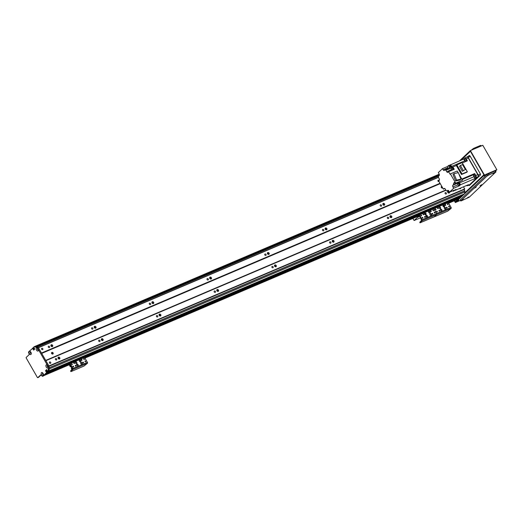 <?xml version="1.0" encoding="UTF-8"?>
<svg xmlns="http://www.w3.org/2000/svg" width="523" height="523" viewBox="0 0 523 523"><rect width="100%" height="100%" fill="white"/><g stroke="black" fill="none" stroke-linecap="round" stroke-linejoin="round"><path stroke-width="0.78" d="M49.541 346.651A0.791 0.634 -133.4 0 1 48.482 347.337A0.791 0.634 -133.4 0 1 48.404 346.331A0.791 0.634 -133.4 0 1 49.541 346.651M56.661 359.033A0.791 0.634 -133.4 0 1 55.601 359.719A0.791 0.634 -133.4 0 1 55.523 358.713A0.791 0.634 -133.4 0 1 56.661 359.033M59.746 357.719A1.046 0.843 -133.4 0 1 58.334 358.634A1.046 0.843 -133.4 0 1 58.23 357.294A1.046 0.843 -133.4 0 1 59.746 357.719M58.014 357.725A1.046 0.843 -133.4 0 1 59.23 359.013M58.746 358.928A1.811 1.458 46.6 0 0 58.073 358.216M50.894 345.343A1.046 0.843 -133.4 0 1 52.11 346.631M51.627 346.546A1.811 1.458 46.6 0 0 50.953 345.834M52.62 345.337A1.046 0.843 -133.4 0 1 51.215 346.252A1.046 0.843 -133.4 0 1 51.11 344.912A1.046 0.843 -133.4 0 1 52.62 345.337M94.186 326.901A1.046 0.843 -133.4 0 1 95.402 328.189M94.918 328.104A1.811 1.458 46.6 0 0 94.245 327.391M95.918 326.895A1.046 0.843 -133.4 0 1 94.513 327.816A1.046 0.843 -133.4 0 1 94.402 326.47A1.046 0.843 -133.4 0 1 95.918 326.895M103.038 339.277A1.046 0.843 -133.4 0 1 101.632 340.198A1.046 0.843 -133.4 0 1 101.527 338.852A1.046 0.843 -133.4 0 1 103.038 339.277M101.312 339.283A1.046 0.843 -133.4 0 1 102.528 340.571M102.037 340.486A1.811 1.458 46.6 0 0 101.364 339.773M151.918 302.314A1.046 0.843 -133.4 0 1 153.134 303.601M152.651 303.517A1.811 1.458 46.6 0 0 151.977 302.804M153.644 302.307A1.046 0.843 -133.4 0 1 152.239 303.229A1.046 0.843 -133.4 0 1 152.134 301.882A1.046 0.843 -133.4 0 1 153.644 302.307M160.77 314.689A1.046 0.843 -133.4 0 1 159.358 315.611A1.046 0.843 -133.4 0 1 159.254 314.271A1.046 0.843 -133.4 0 1 160.77 314.689M159.038 314.696A1.046 0.843 -133.4 0 1 160.254 315.984M159.77 315.899A1.811 1.458 46.6 0 0 159.097 315.186M209.645 277.726A1.046 0.843 -133.4 0 1 210.861 279.014M210.377 278.929A1.811 1.458 46.6 0 0 209.703 278.216M211.377 277.72A1.046 0.843 -133.4 0 1 209.965 278.641A1.046 0.843 -133.4 0 1 209.86 277.301A1.046 0.843 -133.4 0 1 211.377 277.72M218.496 290.108A1.046 0.843 -133.4 0 1 217.091 291.023A1.046 0.843 -133.4 0 1 216.98 289.683A1.046 0.843 -133.4 0 1 218.496 290.108M216.764 290.108A1.046 0.843 -133.4 0 1 217.98 291.396M217.496 291.311A1.811 1.458 46.6 0 0 216.823 290.598M267.371 253.139A1.046 0.843 -133.4 0 1 268.587 254.426M268.103 254.341A1.811 1.458 46.6 0 0 267.43 253.629M269.103 253.139A1.046 0.843 -133.4 0 1 267.698 254.054A1.046 0.843 -133.4 0 1 267.586 252.714A1.046 0.843 -133.4 0 1 269.103 253.139M276.222 265.521A1.046 0.843 -133.4 0 1 274.817 266.436A1.046 0.843 -133.4 0 1 274.706 265.096A1.046 0.843 -133.4 0 1 276.222 265.521M274.49 265.527A1.046 0.843 -133.4 0 1 275.706 266.808M275.222 266.723A1.811 1.458 46.6 0 0 274.549 266.011M325.097 228.558A1.046 0.843 -133.4 0 1 326.319 229.839M325.829 229.754A1.811 1.458 46.6 0 0 325.156 229.041M326.829 228.551A1.046 0.843 -133.4 0 1 325.424 229.466A1.046 0.843 -133.4 0 1 325.319 228.126A1.046 0.843 -133.4 0 1 326.829 228.551M333.949 240.933A1.046 0.843 -133.4 0 1 332.543 241.848A1.046 0.843 -133.4 0 1 332.438 240.508A1.046 0.843 -133.4 0 1 333.949 240.933M332.223 240.94A1.046 0.843 -133.4 0 1 333.439 242.221M332.955 242.136A1.811 1.458 46.6 0 0 332.275 241.423M382.829 203.97A1.046 0.843 -133.4 0 1 384.045 205.251M383.562 205.166A1.811 1.458 46.6 0 0 382.888 204.454M384.562 203.963A1.046 0.843 -133.4 0 1 383.15 204.879A1.046 0.843 -133.4 0 1 383.045 203.539A1.046 0.843 -133.4 0 1 384.562 203.963M391.681 216.345A1.046 0.843 -133.4 0 1 390.269 217.261A1.046 0.843 -133.4 0 1 390.165 215.921A1.046 0.843 -133.4 0 1 391.681 216.345M389.949 216.352A1.046 0.843 -133.4 0 1 391.165 217.64M390.681 217.548A1.811 1.458 46.6 0 0 390.008 216.842M447.675 191.764A1.046 0.843 -133.4 0 1 448.891 193.052M448.407 192.967A1.811 1.458 46.6 0 0 447.734 192.255M449.551 192.17A1.046 0.843 -133.4 0 1 448.002 192.673A1.046 0.843 -133.4 0 1 449.054 191.359M49.038 366.172L38.388 347.645L49.044 366.185L49.175 368.846A53.398 30.367 66.9 0 1 48.809 370.957L47.606 371.631L46.586 369.591L45.514 370.853L46.207 371.951L47.351 371.395M53.091 352.914A0.954 0.765 -133.4 0 1 51.816 353.744A0.954 0.765 -133.4 0 1 51.718 352.528A0.954 0.765 -133.4 0 1 53.091 352.914M442.713 187.927A0.954 0.765 -133.4 0 1 441.379 186.567A0.954 0.765 -133.4 0 1 441.824 186.391M440.046 183.292L41.65 352.973M438.431 177.369L38.597 347.658M42.814 348.704A0.791 0.634 -133.4 0 1 41.755 349.39A0.791 0.634 -133.4 0 1 41.677 348.383A0.791 0.634 -133.4 0 1 42.814 348.704M92.833 328.209A0.791 0.634 -133.4 0 1 91.78 328.902A0.791 0.634 -133.4 0 1 91.695 327.888A0.791 0.634 -133.4 0 1 92.833 328.209M150.565 303.621A0.791 0.634 -133.4 0 1 149.506 304.314A0.791 0.634 -133.4 0 1 149.428 303.301A0.791 0.634 -133.4 0 1 150.565 303.621M208.291 279.034A0.791 0.634 -133.4 0 1 207.232 279.727A0.791 0.634 -133.4 0 1 207.154 278.72A0.791 0.634 -133.4 0 1 208.291 279.034M266.017 254.446A0.791 0.634 -133.4 0 1 264.958 255.139A0.791 0.634 -133.4 0 1 264.88 254.132A0.791 0.634 -133.4 0 1 266.017 254.446M323.75 229.865A0.791 0.634 -133.4 0 1 322.691 230.551A0.791 0.634 -133.4 0 1 322.606 229.545A0.791 0.634 -133.4 0 1 323.75 229.865M381.476 205.278A0.791 0.634 -133.4 0 1 380.417 205.964A0.791 0.634 -133.4 0 1 380.339 204.957A0.791 0.634 -133.4 0 1 381.476 205.278M439.059 181.579A0.791 0.634 -133.4 0 1 438.065 180.37A0.791 0.634 -133.4 0 1 439.085 180.52M38.375 349.658A0.608 0.346 66.9 0 1 37.852 348.56L37.865 348.468M43.416 374.318A0.608 0.346 66.9 0 1 42.794 373.455L42.67 373.174M69.801 364.531L43.965 375.534A1.144 0.654 -113.1 0 0 43.965 375.534L44.952 374.599L69.899 363.975M45.599 373.984L69.801 363.675L45.939 373.664M46.593 373.043L69.716 363.197L46.586 373.049L47.619 372.075L47.469 371.585M47.05 371.513L46.39 370.369L46.887 369.938M48.521 371.225L71.344 361.504L48.901 370.846A53.398 30.367 -113.1 0 0 49.234 368.957L49.116 367.721M48.116 366.603A0.608 0.346 66.9 0 1 47.658 365.472M49.051 366.172L464.712 189.143L463.528 186.789M37.251 347.089L36.368 346.586A53.398 30.367 -113.1 0 0 34.858 346.429L34.753 346.514A53.398 30.367 66.9 0 1 36.433 346.69L38.382 347.632L37.512 348.004L35.564 347.056A53.398 30.367 -113.1 0 0 33.89 346.886L33.59 347.468L34.766 349.07L33.675 350.096L32.923 348.952L33.779 348.442L32.923 348.952M34.361 349.456L33.832 347.873M33.701 347.658L32.688 348.043M30.628 351.842A0.856 0.49 -113.1 0 0 30.471 351.861A0.856 0.49 -113.1 0 0 30.36 352.848A0.856 0.49 -113.1 0 0 31.145 353.443A0.856 0.49 -113.1 0 0 31.23 353.385A0.856 0.49 -113.1 0 0 31.269 353.345L31.119 353.143A0.608 0.346 66.9 0 1 30.759 352.012M445.956 190.267L46.037 360.595M464.731 188.881L49.09 365.904M460.639 188.025A0.791 0.634 -133.4 0 1 459.495 188.509M446.322 193.072A0.791 0.634 -133.4 0 1 445.263 193.758A0.791 0.634 -133.4 0 1 445.184 192.752A0.791 0.634 -133.4 0 1 446.322 193.072M388.596 217.66A0.791 0.634 -133.4 0 1 387.536 218.346A0.791 0.634 -133.4 0 1 387.458 217.339A0.791 0.634 -133.4 0 1 388.596 217.66M330.869 242.247A0.791 0.634 -133.4 0 1 329.81 242.934A0.791 0.634 -133.4 0 1 329.732 241.927A0.791 0.634 -133.4 0 1 330.869 242.247M273.137 266.835A0.791 0.634 -133.4 0 1 272.084 267.521A0.791 0.634 -133.4 0 1 271.999 266.514A0.791 0.634 -133.4 0 1 273.137 266.835M215.411 291.416A0.791 0.634 -133.4 0 1 214.352 292.109A0.791 0.634 -133.4 0 1 214.273 291.102A0.791 0.634 -133.4 0 1 215.411 291.416M157.685 316.003A0.791 0.634 -133.4 0 1 156.625 316.696A0.791 0.634 -133.4 0 1 156.547 315.689A0.791 0.634 -133.4 0 1 157.685 316.003M99.958 340.591A0.791 0.634 -133.4 0 1 98.899 341.284A0.791 0.634 -133.4 0 1 98.814 340.27A0.791 0.634 -133.4 0 1 99.958 340.591M50.685 362.387A0.791 0.634 -133.4 0 1 49.626 363.08A0.791 0.634 -133.4 0 1 49.548 362.073A0.791 0.634 -133.4 0 1 50.685 362.387M442.236 188.13A0.954 0.765 46.6 0 0 441.177 187.012M52.575 354.091A0.954 0.765 46.6 0 0 51.516 352.973M464.13 194.21L464.542 193.824A53.398 30.367 -113.1 0 0 464.875 191.934L464.79 190.738L463.849 189.516L48.044 366.316A1.732 0.987 66.9 0 1 48.149 367.29A1.732 0.987 66.9 0 1 47.881 367.885A1.732 0.987 66.9 0 1 45.965 366.335A1.732 0.987 66.9 0 1 47.162 364.982A1.732 0.987 66.9 0 1 47.39 365.178L38.303 349.377A1.732 0.987 66.9 0 1 38.401 350.345A1.732 0.987 66.9 0 1 38.133 350.94A1.732 0.987 66.9 0 1 36.224 349.39A1.732 0.987 66.9 0 1 37.421 348.037A1.732 0.987 66.9 0 1 37.649 348.233L37.512 348.004M448.656 200.695L449.453 201.113L449.152 200.59L464.149 194.203L434.763 206.801M462.208 196.033L463.149 194.628M462.221 196.027L448.937 201.682L462.221 196.027M461.247 196.955L448.244 202.493L461.234 196.962L461.482 196.341M459.357 198.616A1.144 0.654 -113.1 0 0 459.488 198.583A1.144 0.654 -113.1 0 0 459.606 198.511L460.495 197.276M49.084 366.152L464.712 189.143M418.969 214.45L85.249 356.581L418.969 214.45M461.58 196.511L448.531 202.068M418.982 214.652L84.844 356.967M69.729 363.407L46.187 373.429M460.593 197.446L448.329 202.663M419.139 215.097L84.648 357.562M420.616 212.743L72.272 361.001L69.84 362.844A0.804 0.458 -113.1 0 0 69.892 363.858L45.2 374.363M48.809 370.957L47.939 371.323A53.398 30.367 -113.1 0 0 48.306 369.218L48.181 366.551M46.822 369.813L46.377 370.487L46.978 371.526L46.109 371.892M47.338 371.487L47.541 371.846L46.691 372.507L47.541 371.846M47.554 372.134L43.664 375.815A1.144 0.654 66.9 0 1 43.553 375.887A1.144 0.654 66.9 0 1 43.422 375.919M41.114 374.958L38.552 377.338M33.714 347.802L33.923 348.155L33.054 348.527L32.851 348.168L33.505 347.697M32.916 348.808L33.923 348.155M33.786 348.586L34.309 349.501M37.721 348.364A0.856 0.49 -113.1 0 0 37.702 349.279A0.856 0.49 -113.1 0 0 38.375 349.9M42.762 373.023A0.856 0.49 -113.1 0 0 42.742 373.938A0.856 0.49 -113.1 0 0 43.416 374.56A0.856 0.49 -113.1 0 0 43.448 374.527M30.582 351.842A0.856 0.49 -113.1 0 0 30.563 352.757A0.856 0.49 -113.1 0 0 31.236 353.378M47.462 365.309A0.856 0.49 -113.1 0 0 47.443 366.224A0.856 0.49 -113.1 0 0 48.123 366.845A0.856 0.49 -113.1 0 0 48.149 366.813M32.851 348.168L28.745 351.744A1.144 0.654 -113.1 0 0 28.817 353.188L28.909 353.352A1.144 0.654 66.9 0 1 28.981 354.797L26.15 357.471L26.176 357.948L37.414 377.501L37.767 377.671L40.598 374.998A1.144 0.654 66.9 0 1 40.709 374.919A1.144 0.654 66.9 0 1 41.65 375.507L41.748 375.671A1.144 0.654 -113.1 0 0 42.69 376.259A1.144 0.654 -113.1 0 0 42.801 376.181L46.691 372.507M46.678 372.219L46.469 371.86M43.18 375.599A1.732 0.987 66.9 0 1 41.265 374.05A1.732 0.987 66.9 0 1 42.461 372.696A1.732 0.987 66.9 0 1 43.442 375.004A1.732 0.987 66.9 0 1 43.18 375.599M31.001 354.417A1.732 0.987 66.9 0 1 29.085 352.868A1.732 0.987 66.9 0 1 30.282 351.515A1.732 0.987 66.9 0 1 31.262 353.823A1.732 0.987 66.9 0 1 31.001 354.417M37.78 348.364A0.856 0.49 -113.1 0 0 37.61 348.383A0.856 0.49 -113.1 0 0 37.499 349.364A0.856 0.49 -113.1 0 0 38.284 349.965A0.856 0.49 -113.1 0 0 38.369 349.907A0.856 0.49 -113.1 0 0 38.408 349.867M37.649 348.233L38.303 349.377M42.808 373.023A0.856 0.49 -113.1 0 0 42.651 373.043A0.856 0.49 -113.1 0 0 42.54 374.023A0.856 0.49 -113.1 0 0 43.324 374.625A0.856 0.49 -113.1 0 0 43.409 374.566M47.521 365.309A0.856 0.49 -113.1 0 0 47.358 365.329A0.856 0.49 -113.1 0 0 47.24 366.309A0.856 0.49 -113.1 0 0 48.024 366.911A0.856 0.49 -113.1 0 0 48.116 366.852M47.39 365.178L48.044 366.316M34.753 346.514L33.89 346.886M36.433 346.69L35.564 347.056M49.175 368.846L48.306 369.218M430.22 213.659A0.954 0.765 -133.4 0 1 431.344 215.169A0.954 0.765 -133.4 0 1 430.03 213.783A0.954 0.765 -133.4 0 1 430.22 213.659M431.194 215.273A0.954 0.765 46.6 0 0 429.919 213.927M426.18 215.378A0.954 0.765 -133.4 0 1 427.298 216.888A0.954 0.765 -133.4 0 1 425.99 215.502A0.954 0.765 -133.4 0 1 426.18 215.378M427.193 216.908L426.722 216.221L427.154 216.98A0.954 0.765 46.6 0 0 425.879 215.646M424.866 213.103A0.954 0.765 -133.4 0 1 425.99 214.607A0.954 0.765 -133.4 0 1 424.676 213.221A0.954 0.765 -133.4 0 1 424.866 213.103M425.84 214.711A0.954 0.765 46.6 0 0 424.565 213.364M428.906 211.377A0.954 0.765 -133.4 0 1 430.03 212.887A0.954 0.765 -133.4 0 1 428.723 211.501A0.954 0.765 -133.4 0 1 428.906 211.377M429.88 212.992A0.954 0.765 46.6 0 0 428.605 211.645M425.147 217.333A0.471 0.379 -133.4 0 1 424.591 216.594A0.471 0.379 -133.4 0 1 425.238 217.274A0.471 0.379 -133.4 0 1 425.147 217.333M425.062 217.359A0.471 0.379 46.6 0 0 424.499 216.757M431.148 211.527A0.471 0.379 -133.4 0 1 430.599 210.789A0.471 0.379 -133.4 0 1 431.24 211.469A0.471 0.379 -133.4 0 1 431.148 211.527M431.07 211.554A0.471 0.379 46.6 0 0 430.507 210.959M422.741 218.156A0.471 0.379 -133.4 0 1 422.192 217.411A0.471 0.379 -133.4 0 1 422.832 218.098A0.471 0.379 -133.4 0 1 422.741 218.156M422.662 218.176A0.471 0.379 46.6 0 0 422.094 217.581M433.554 210.71A0.471 0.379 -133.4 0 1 432.998 209.971A0.471 0.379 -133.4 0 1 433.645 210.651A0.471 0.379 -133.4 0 1 433.554 210.71M433.475 210.73A0.471 0.379 46.6 0 0 432.907 210.135M434.861 212.992A0.471 0.379 -133.4 0 1 434.312 212.246A0.471 0.379 -133.4 0 1 434.953 212.933A0.471 0.379 -133.4 0 1 434.861 212.992M434.783 213.011A0.471 0.379 46.6 0 0 434.221 212.416M421.427 215.875A0.471 0.379 -133.4 0 1 420.878 215.13A0.471 0.379 -133.4 0 1 421.518 215.816A0.471 0.379 -133.4 0 1 421.427 215.875M421.348 215.894A0.471 0.379 46.6 0 0 420.786 215.299M432.652 214.136A0.471 0.379 -133.4 0 1 432.096 213.397A0.471 0.379 -133.4 0 1 432.743 214.077A0.471 0.379 -133.4 0 1 432.652 214.136M432.567 214.162A0.471 0.379 46.6 0 0 432.005 213.561M423.643 214.724A0.471 0.379 -133.4 0 1 423.094 213.985A0.471 0.379 -133.4 0 1 423.735 214.665A0.471 0.379 -133.4 0 1 423.643 214.724M423.565 214.75A0.471 0.379 46.6 0 0 423.002 214.149M421.525 212.246L419.1 214.097A0.804 0.458 -113.1 0 0 419.145 215.103L421.937 219.961L419.766 222.301L420.061 222.818L422.244 220.673A0.765 0.431 -113.1 0 0 422.198 219.712L419.407 214.855L421.826 212.769L421.525 212.246L434.227 206.84L434.528 207.363L421.826 212.769M435.051 206.598L434.227 206.84M434.528 207.363L436.254 206.624L435.96 206.101M449.453 201.113L448.27 202.564L451.061 207.415A0.765 0.431 -113.1 0 1 451.107 208.383L447.695 211.161L420.061 222.818M451.107 208.383L436.679 214.528L434.62 216.47L436.679 214.528A0.765 0.431 -113.1 0 0 436.633 213.567L433.842 208.71L434.894 207.461L433.829 208.468L419.394 214.613M422.394 212.868L421.002 213.574L422.394 212.868M433.94 207.951L432.547 208.657L433.94 207.951M425.624 214.182L425.343 213.691L425.885 214.07M425.918 214.214L425.585 214.221L425.918 214.214M468.307 156.331L469.079 155.599A1.144 0.654 -113.1 0 1 469.19 155.527A1.144 0.654 -113.1 0 1 470.131 156.109L480.251 173.708A1.144 0.654 -113.1 0 1 480.317 175.153L469.464 185.41A1.144 0.654 -113.1 0 1 469.353 185.488A1.144 0.654 -113.1 0 1 468.601 185.181A1.144 0.654 -113.1 0 0 469.02 185.201A1.144 0.654 -113.1 0 0 469.131 185.129L478.342 176.421A1.144 0.654 -113.1 0 0 478.277 174.976L468.157 157.377A1.144 0.654 -113.1 0 0 467.216 156.795A1.144 0.654 -113.1 0 0 467.098 156.867L466.764 157.181M466.255 158.887L468.275 158.024A1.719 0.974 -113.1 0 0 466.862 157.142L464.836 158.005A1.719 0.974 66.9 0 1 466.255 158.887L467.366 160.823L462.312 162.973M468.275 158.024L477.826 174.643A1.719 0.974 -113.1 0 1 477.93 176.807L469.543 184.737A1.719 0.974 -113.1 0 1 469.373 184.854A1.719 0.974 -113.1 0 1 469.17 184.894M465.594 161.574A1.831 1.039 66.9 0 1 464.797 160.79A144.936 82.425 -113.1 0 0 463.692 159.044L450.133 165.026A1.124 0.641 -113.1 0 0 450.061 165.072M463.692 159.044L464.666 158.116A1.719 0.974 66.9 0 1 464.836 158.005M451.669 169.589L446.707 171.701L445.864 170.237A1.831 1.039 -113.1 0 1 445.034 169.766L444.38 170.387A1.334 0.758 -113.1 0 1 444.243 170.472A1.334 0.758 -113.1 0 1 443.144 169.792L442.491 168.648L438.326 172.583L439.078 173.884A1.334 0.758 -113.1 0 1 439.157 175.571L438.418 176.271A1.831 1.039 -113.1 0 1 438.424 177.382L439.17 178.676A1.334 0.758 -113.1 0 1 439.248 180.363L438.673 180.906L443.412 189.149L444.073 188.528A1.334 0.758 -113.1 0 1 444.204 188.443A1.334 0.758 -113.1 0 1 445.302 189.13L446.152 190.594A1.831 1.039 -113.1 0 1 446.982 191.065L447.923 190.32M442.491 168.648L447.25 166.621L447.91 167.759A1.334 0.758 66.9 0 0 448.407 168.328M450.532 164.647A144.936 82.425 66.9 0 1 451.637 166.399A1.831 1.039 -113.1 0 0 451.957 166.817L450.663 167.367A1.831 1.039 66.9 0 1 450.336 166.948A144.936 82.425 -113.1 0 0 449.231 165.203L447.25 166.621M449.793 165.229A1.124 0.641 66.9 0 1 449.845 165.17A1.124 0.641 66.9 0 1 449.957 165.098A1.124 0.641 66.9 0 1 450.983 165.883A1.124 0.641 66.9 0 1 450.839 167.17A1.124 0.641 66.9 0 1 450.63 167.197M450.931 167.112A1.124 0.641 -113.1 0 0 451.042 167.085A1.124 0.641 -113.1 0 0 451.186 165.798A1.124 0.641 -113.1 0 0 450.159 165.013A1.124 0.641 -113.1 0 0 450.126 165.026M455.598 189.941A1.124 0.641 -113.1 0 0 455.71 189.914A1.124 0.641 -113.1 0 0 455.742 189.901A1.124 0.641 -113.1 0 0 455.821 189.842A1.124 0.641 -113.1 0 0 455.886 189.757A1.124 0.641 -113.1 0 0 455.997 189.424M455.886 189.757L453.173 191.202A144.936 82.425 66.9 0 1 452.885 190.751M466.523 185.521A1.719 0.974 66.9 0 0 467.353 185.711A1.719 0.974 66.9 0 0 467.523 185.6L468.497 184.678L455.337 190.28A144.936 82.425 66.9 0 1 455.206 190.071M455.337 190.28L455.742 189.901M444.805 188.561L443.412 189.149M453.173 191.202L454.284 190.15L449.525 192.183L448.865 191.039A1.334 0.758 -113.1 0 0 447.766 190.359A1.334 0.758 -113.1 0 0 447.636 190.444M449.525 192.183L453.683 188.247L452.931 186.946L457.847 184.854M458.272 183.383A1.334 0.758 66.9 0 1 458.481 182.86L452.853 185.26A1.334 0.758 -113.1 0 0 452.931 186.946M452.853 185.26L453.598 184.56L459.227 182.161L458.481 182.86M458.848 173.937L462.495 180.272L455.134 183.704L454.382 182.396A144.936 82.425 66.9 0 1 453.768 183.115A1.831 1.039 -113.1 0 0 453.598 184.56M455.134 183.704L455.71 183.161L450.388 173.911L450.061 174.218L448.597 171.675L447.943 172.296A1.334 0.758 -113.1 0 1 447.806 172.387A1.334 0.758 -113.1 0 1 446.707 171.701M474.936 178.591A144.936 82.425 -113.1 0 0 473.956 176.722A1.831 1.039 66.9 0 1 473.858 174.564A144.936 82.425 -113.1 0 0 474.694 173.564L475.806 175.506A1.719 0.974 66.9 0 1 475.91 177.67L474.936 178.591L460.475 184.75L459.312 185.848L453.683 188.247M455.795 189.509A1.124 0.641 66.9 0 1 455.618 189.927A1.124 0.641 66.9 0 1 455.507 189.999A1.124 0.641 66.9 0 1 455.298 190.026M455.173 189.771A1.066 0.608 66.9 0 1 455.017 190.124A1.066 0.608 66.9 0 1 454.905 190.195L455.487 189.947A1.066 0.608 -113.1 0 0 455.592 189.882A1.066 0.608 -113.1 0 0 455.755 189.529M448.368 190.47L446.982 191.065M459.044 185.377L459.312 185.848M459.227 182.161A1.831 1.039 -113.1 0 0 459.495 182.88A144.936 82.425 66.9 0 1 460.475 184.75M459.652 185.188A1.144 0.654 -113.1 0 0 459.724 185.168A1.144 0.654 -113.1 0 0 459.841 185.09A1.144 0.654 -113.1 0 0 459.828 183.75A1.144 0.654 -113.1 0 0 458.828 183.063A1.144 0.654 -113.1 0 0 458.763 183.102M458.586 183.187A1.144 0.654 66.9 0 1 458.684 183.122A1.144 0.654 66.9 0 1 459.684 183.815A1.144 0.654 66.9 0 1 459.697 185.155A1.144 0.654 66.9 0 1 459.58 185.227A1.144 0.654 66.9 0 1 459.469 185.26M459.469 185.24A1.124 0.641 -113.1 0 0 459.573 185.214A1.124 0.641 -113.1 0 0 459.684 185.135A1.124 0.641 -113.1 0 0 459.671 183.821A1.124 0.641 -113.1 0 0 458.691 183.142A1.124 0.641 -113.1 0 0 458.599 183.2M458.331 183.357A1.124 0.641 66.9 0 1 458.488 183.227A1.124 0.641 66.9 0 1 459.475 183.906A1.124 0.641 66.9 0 1 459.482 185.227A1.124 0.641 66.9 0 1 459.371 185.299A1.124 0.641 66.9 0 1 459.168 185.325M458.776 185.488L459.351 185.247A1.066 0.608 -113.1 0 0 459.456 185.175A1.066 0.608 -113.1 0 0 459.442 183.926A1.066 0.608 -113.1 0 0 458.514 183.279L457.939 183.527A1.066 0.608 66.9 0 1 458.867 184.168A1.066 0.608 66.9 0 1 458.88 185.423A1.066 0.608 66.9 0 1 458.776 185.488A1.066 0.608 66.9 0 1 457.795 184.743A1.066 0.608 66.9 0 1 457.939 183.527M475.348 177.022A1.105 0.628 -113.1 0 0 475.335 175.721A1.105 0.628 -113.1 0 0 474.368 175.055A1.105 0.628 -113.1 0 0 474.224 176.323A1.105 0.628 -113.1 0 0 475.237 177.094A1.105 0.628 -113.1 0 0 475.348 177.022M474.694 173.564L461.796 179.062M467.346 171.721L462.044 173.976L456.841 164.915L462.136 162.66L467.346 171.721L466.784 172.25L461.489 174.505L456.324 165.523L452.905 166.981L454.226 169.282L448.597 171.675M450.388 173.911L457.174 171.021L458.141 172.701M455.71 183.161L462.495 180.272M455.677 180.978L460.077 179.997L460.985 179.141L456.579 180.128L455.677 180.978L453.016 174.499L453.925 173.643L458.325 172.655L460.985 179.141M456.579 180.128L453.925 173.643M445.864 170.237L451.591 168.001M451.493 167.837A1.831 1.039 -113.1 0 0 451.787 167.791A1.831 1.039 -113.1 0 0 451.918 167.713A144.936 82.425 66.9 0 1 452.905 166.981M445.034 169.766L449.793 167.739A1.831 1.039 -113.1 0 1 449.473 167.321A144.936 82.425 66.9 0 0 448.361 165.569M453.434 169.615A1.144 0.654 -113.1 0 0 453.5 169.563A1.144 0.654 -113.1 0 0 453.487 168.223A1.144 0.654 -113.1 0 0 452.487 167.537A1.144 0.654 -113.1 0 0 452.421 167.576M452.245 167.661A1.144 0.654 66.9 0 1 452.343 167.595A1.144 0.654 66.9 0 1 453.343 168.288A1.144 0.654 66.9 0 1 453.356 169.629A1.144 0.654 66.9 0 1 453.291 169.681M453.127 169.714A1.124 0.641 -113.1 0 0 453.232 169.687A1.124 0.641 -113.1 0 0 453.349 169.609A1.124 0.641 -113.1 0 0 453.336 168.295A1.124 0.641 -113.1 0 0 452.356 167.615A1.124 0.641 -113.1 0 0 452.258 167.674M451.99 167.831A1.124 0.641 66.9 0 1 452.153 167.7A1.124 0.641 66.9 0 1 453.134 168.38A1.124 0.641 66.9 0 1 453.147 169.7A1.124 0.641 66.9 0 1 453.036 169.772A1.124 0.641 66.9 0 1 452.826 169.798M452.434 169.962L453.01 169.72A1.066 0.608 -113.1 0 0 453.114 169.648A1.066 0.608 -113.1 0 0 453.101 168.399A1.066 0.608 -113.1 0 0 452.173 167.752L451.597 168.001A1.066 0.608 66.9 0 1 452.526 168.641A1.066 0.608 66.9 0 1 452.539 169.897A1.066 0.608 66.9 0 1 452.434 169.962A1.066 0.608 66.9 0 1 451.454 169.217A1.066 0.608 66.9 0 1 451.597 168.001M466.071 160.888A1.105 0.628 -113.1 0 0 466.058 159.593A1.105 0.628 -113.1 0 0 465.097 158.927A1.105 0.628 -113.1 0 0 464.947 160.195A1.105 0.628 -113.1 0 0 465.96 160.966A1.105 0.628 -113.1 0 0 466.071 160.888M461.489 174.505L462.044 173.976M456.841 164.915L456.089 165.621M465.378 169.517L462.339 171.276L459.508 166.353L460.397 165.516L462.548 164.601L465.378 169.517L462.339 171.276M463.228 170.433L460.397 165.516M450.538 167.236L450.813 167.118A1.066 0.608 -113.1 0 0 450.924 167.046A1.066 0.608 -113.1 0 0 450.911 165.798A1.066 0.608 -113.1 0 0 449.976 165.15L449.401 165.399A1.066 0.608 66.9 0 1 450.257 165.902A1.066 0.608 66.9 0 1 450.453 167.125M422.277 218.052L422.662 218.019M420.891 218.143L420.584 217.751L420.819 218.137M421.035 218.418L420.655 218.424M421.773 219.915L421.466 219.261M421.701 220.386L421.133 218.64M421.499 220.575L420.878 218.457M421.074 218.464L421.675 219.653M421.871 220.183L421.845 219.804M443.445 205.428L443.478 205.506A0.765 0.431 66.9 0 1 443.439 206.291L443.203 206.52M420.551 217.79L414.098 220.536L417.459 217.359A0.765 0.431 -113.1 0 0 417.504 216.574L417.465 216.483M412.882 218.431L414.098 220.536M444.648 207.513A0.954 0.765 -133.4 0 1 445.773 209.023A0.954 0.765 -133.4 0 1 444.465 207.638A0.954 0.765 -133.4 0 1 444.648 207.513M445.622 209.128A0.954 0.765 46.6 0 0 444.347 207.781M440.608 209.233A0.954 0.765 -133.4 0 1 441.732 210.743A0.954 0.765 -133.4 0 1 440.425 209.357A0.954 0.765 -133.4 0 1 440.608 209.233M441.582 210.847A0.954 0.765 46.6 0 0 440.307 209.501M439.3 206.951A0.954 0.765 -133.4 0 1 440.418 208.461A0.954 0.765 -133.4 0 1 439.111 207.075A0.954 0.765 -133.4 0 1 439.3 206.951M440.268 208.566A0.954 0.765 46.6 0 0 439 207.219M443.341 205.232A0.954 0.765 -133.4 0 1 444.465 206.742A0.954 0.765 -133.4 0 1 443.151 205.356A0.954 0.765 -133.4 0 1 443.341 205.232M444.315 206.846A0.954 0.765 46.6 0 0 443.04 205.5M439.575 211.187A0.471 0.379 -133.4 0 1 439.026 210.449A0.471 0.379 -133.4 0 1 439.666 211.129A0.471 0.379 -133.4 0 1 439.575 211.187M439.497 211.207A0.471 0.379 46.6 0 0 438.934 210.612M445.583 205.382A0.471 0.379 -133.4 0 1 445.027 204.643A0.471 0.379 -133.4 0 1 445.674 205.323A0.471 0.379 -133.4 0 1 445.583 205.382M445.504 205.408A0.471 0.379 46.6 0 0 444.936 204.807M437.176 212.005A0.471 0.379 -133.4 0 1 436.62 211.266A0.471 0.379 -133.4 0 1 437.267 211.946A0.471 0.379 -133.4 0 1 437.176 212.005M437.097 212.031A0.471 0.379 46.6 0 0 436.528 211.429M447.982 204.565A0.471 0.379 -133.4 0 1 447.433 203.82A0.471 0.379 -133.4 0 1 448.074 204.506A0.471 0.379 -133.4 0 1 447.982 204.565M447.904 204.585A0.471 0.379 46.6 0 0 447.342 203.99M449.296 206.846A0.471 0.379 -133.4 0 1 448.741 206.101A0.471 0.379 -133.4 0 1 449.388 206.788A0.471 0.379 -133.4 0 1 449.296 206.846M449.218 206.866A0.471 0.379 46.6 0 0 448.649 206.271M435.862 209.73A0.471 0.379 -133.4 0 1 435.306 208.984A0.471 0.379 -133.4 0 1 435.953 209.664A0.471 0.379 -133.4 0 1 435.862 209.73M435.783 209.749A0.471 0.379 46.6 0 0 435.214 209.154M447.08 207.991A0.471 0.379 -133.4 0 1 446.531 207.252A0.471 0.379 -133.4 0 1 447.172 207.932A0.471 0.379 -133.4 0 1 447.08 207.991M447.002 208.017A0.471 0.379 46.6 0 0 446.439 207.415M438.078 208.579A0.471 0.379 -133.4 0 1 437.522 207.84A0.471 0.379 -133.4 0 1 438.169 208.52A0.471 0.379 -133.4 0 1 438.078 208.579M437.999 208.605A0.471 0.379 46.6 0 0 437.431 208.004M448.956 201.211L436.254 206.624M422.244 220.673L436.679 214.528A0.765 0.431 -113.1 0 0 436.633 213.567L433.829 208.468L448.263 202.323M436.823 206.722L435.43 207.428L436.823 206.722M448.368 201.806L446.975 202.512L448.368 201.806M80.967 362.413A0.954 0.765 -133.4 0 1 82.085 363.916A0.954 0.765 -133.4 0 1 80.777 362.531A0.954 0.765 -133.4 0 1 80.967 362.413M81.934 364.021A0.954 0.765 46.6 0 0 80.666 362.674M76.92 364.132A0.954 0.765 -133.4 0 1 78.045 365.636A0.954 0.765 -133.4 0 1 76.737 364.25A0.954 0.765 -133.4 0 1 76.92 364.132M77.894 365.74A0.954 0.765 46.6 0 0 76.626 364.394M75.613 361.851A0.954 0.765 -133.4 0 1 76.737 363.361A0.954 0.765 -133.4 0 1 75.423 361.975A0.954 0.765 -133.4 0 1 75.613 361.851M76.587 363.465A0.954 0.765 46.6 0 0 75.312 362.119M79.653 360.131A0.954 0.765 -133.4 0 1 80.777 361.635A0.954 0.765 -133.4 0 1 79.463 360.249A0.954 0.765 -133.4 0 1 79.653 360.131M80.627 361.739A0.954 0.765 46.6 0 0 79.352 360.393M75.887 366.087A0.471 0.379 -133.4 0 1 75.338 365.342A0.471 0.379 -133.4 0 1 75.979 366.022A0.471 0.379 -133.4 0 1 75.887 366.087M75.809 366.107A0.471 0.379 46.6 0 0 75.247 365.512M81.895 360.282A0.471 0.379 -133.4 0 1 81.346 359.536A0.471 0.379 -133.4 0 1 81.987 360.223A0.471 0.379 -133.4 0 1 81.895 360.282M81.817 360.301A0.471 0.379 46.6 0 0 81.248 359.706M73.488 366.904A0.471 0.379 -133.4 0 1 72.932 366.165A0.471 0.379 -133.4 0 1 73.58 366.845A0.471 0.379 -133.4 0 1 73.488 366.904M73.41 366.93A0.471 0.379 46.6 0 0 72.841 366.329M84.301 359.458A0.471 0.379 -133.4 0 1 83.745 358.719A0.471 0.379 -133.4 0 1 84.393 359.399A0.471 0.379 -133.4 0 1 84.301 359.458M84.223 359.484A0.471 0.379 46.6 0 0 83.654 358.883M85.609 361.739A0.471 0.379 -133.4 0 1 85.059 361.001A0.471 0.379 -133.4 0 1 85.7 361.681A0.471 0.379 -133.4 0 1 85.609 361.739M85.53 361.766A0.471 0.379 46.6 0 0 84.968 361.164M72.174 364.623A0.471 0.379 -133.4 0 1 71.625 363.884A0.471 0.379 -133.4 0 1 72.266 364.564A0.471 0.379 -133.4 0 1 72.174 364.623M72.096 364.649A0.471 0.379 46.6 0 0 71.533 364.047M83.392 362.89A0.471 0.379 -133.4 0 1 82.843 362.145A0.471 0.379 -133.4 0 1 83.484 362.825A0.471 0.379 -133.4 0 1 83.392 362.89M83.314 362.91A0.471 0.379 46.6 0 0 82.752 362.315M74.39 363.478A0.471 0.379 -133.4 0 1 73.841 362.733A0.471 0.379 -133.4 0 1 74.482 363.42A0.471 0.379 -133.4 0 1 74.39 363.478M74.312 363.498A0.471 0.379 46.6 0 0 73.75 362.903M84.968 355.588L85.772 356.006L84.589 357.457L87.38 362.315A0.765 0.431 -113.1 0 1 87.426 363.276L84.007 366.054L71.311 371.467L70.938 371.369L72.991 369.428A0.765 0.431 -113.1 0 0 72.945 368.46L70.154 363.609L72.573 361.517L72.272 361.001M85.269 356.111L72.573 361.517M69.892 363.858L72.684 368.708L70.638 370.846L70.808 371.572M73.142 361.622L71.749 362.321L73.142 361.622M84.687 356.699L83.294 357.405L84.687 356.699M72.488 368.369L72.174 368.663L69.624 364.23L69.938 363.936M70.938 366.518L70.33 366.78L69.526 365.374L70.017 364.91M72.174 368.663L72.56 368.499M70.33 366.78L70.821 366.309M71.762 367.944L71.265 368.408L71.952 369.598M458.789 200.178L457.795 200.871L458.789 200.178M485.102 175.303L484.108 175.996L485.102 175.303M460.573 160.371L470.406 151.069L484.089 174.859L464.653 193.229M458.586 198.969L455.304 202.068L454.52 200.701M495.543 170.982L496.85 169.74L482.794 145.302L470.386 150.591L459.606 160.783M496.85 169.74L484.435 175.028L470.386 150.591M460.417 200.381L455.33 202.551L484.435 175.028M454.317 200.786L455.33 202.551M455.945 201.466L455.108 201.505L454.618 200.655M461.057 160.162L470.255 151.467L470.608 151.637L483.723 174.447L483.749 174.93L464.712 192.928M458.102 199.178L455.455 201.675M481.69 184.684L479.983 185.835L481.69 184.684M463.215 199.302L461.502 200.453L463.215 199.302M494.686 172.4L492.973 173.551L494.686 172.4M468.7 196.968L466.987 198.112L468.7 196.968M489.201 174.734L487.488 175.885L489.201 174.734M476.211 187.018L474.498 188.169L476.211 187.018M460.75 200.963L460.312 199.786L486.959 174.597L494.954 170.936L495.451 170.831L496.013 171.806L487.521 175.578L460.874 200.767L461.247 200.865L469.249 197.197L496.013 171.806M471.236 150.232L473.701 148.342L480.343 145.518L480.84 145.414L481.173 145.995M440.248 183.645L41.696 353.398M445.818 190.019L45.73 360.419M440.209 183.573L41.67 353.313M438.464 177.225L38.46 347.592M34.44 348.285L33.838 348.54M34.368 348.168L33.832 348.396M34.335 348.102L33.975 348.253M464.738 189.071L49.097 366.1M464.529 193.856L48.887 370.879M464.542 193.824L48.901 370.846M464.875 191.934L49.234 368.957L464.875 191.908M464.823 190.836L49.182 367.865M464.79 190.738L49.149 367.761M463.934 189.561L49.051 366.263M439.228 174.205L34.845 346.435M439.379 174.937L36.368 346.586L439.379 174.95M438.804 175.911L37.166 346.965M438.607 176.088L37.231 347.043M445.851 190.084L45.789 360.471M46.926 369.996L46.384 370.225M46.992 370.114L46.39 370.369M463.254 194.811L449.257 200.767M420.021 213.221L85.569 355.666M70.768 361.968L47.613 371.833M463.26 195.046L449.375 200.963M419.551 213.665L85.687 355.862M70.298 362.419L47.619 372.075M461.58 196.641L448.276 202.309M419.008 214.77L84.589 357.202M69.755 363.524L45.939 373.67M419.054 214.92L84.556 357.392L419.06 214.927M460.593 197.576L448.394 202.774M419.204 215.201L84.706 357.667M459.606 198.511L448.629 203.186M443.367 205.428L443.001 205.578M424.892 213.292L424.526 213.449M419.439 215.613L84.942 358.078L419.453 215.639M79.679 360.321L79.313 360.478M42.801 376.181L43.664 375.815M46.377 370.487L45.514 370.853M38.63 377.305L37.767 377.671M34.002 349.789L33.518 349.998M46.364 370.245L45.501 370.611M420.165 213.083L420.466 213.606M420.191 222.615L419.891 222.098M451.061 207.415L422.198 219.712M448.27 202.564L419.407 214.855M468.157 157.377L470.327 156.455M478.277 174.976L480.415 174.067M478.342 176.421L479.499 175.931M469.131 185.129L470.288 184.639M467.523 185.6L469.543 184.737M475.91 177.67L477.93 176.807M453.768 183.115L454.592 182.762M462.09 179.572L473.858 174.564M473.956 176.722L459.495 182.88M475.806 175.506L477.826 174.643M450.336 166.948L449.473 167.321M451.637 166.399L464.797 160.79M443.144 169.792L447.91 167.759M443.478 205.506L442.955 205.735M425.127 213.325L424.486 213.6M419.498 215.724L417.504 216.574M425.421 213.966L424.656 214.293M419.851 216.339L417.459 217.359M70.912 361.831L71.213 362.354M87.426 363.276L72.991 369.428M70.938 371.369L70.638 370.846M87.38 362.315L72.945 368.46M84.576 357.222L70.141 363.367M84.589 357.457L70.154 363.609M460.874 200.767L460.312 199.786M487.521 175.578L486.959 174.597M488.881 174.741L488.319 173.76M495.516 171.91L494.954 170.936M480.343 145.518L480.722 146.185M473.701 148.342L474.086 149.016M472.609 149.643L472.341 149.179M438.47 177.205L38.414 347.586M435.031 206.611L435.025 207.258M420.597 212.756L85.471 355.49L85.772 356.006M463.849 189.516L49.044 366.185M459.488 198.583L448.642 203.205M443.419 205.428L442.988 205.611M424.951 213.292L424.513 213.482M79.738 360.327L79.3 360.51M69.807 364.551L43.912 375.579M47.606 371.631L48.469 371.265M32.661 348.05L33.524 347.684M43.553 375.887L42.69 376.259M38.597 377.325L37.728 377.698M467.216 156.795L469.798 155.691M469.02 185.201L470.236 184.684M467.353 185.711L469.373 184.854"/></g></svg>
